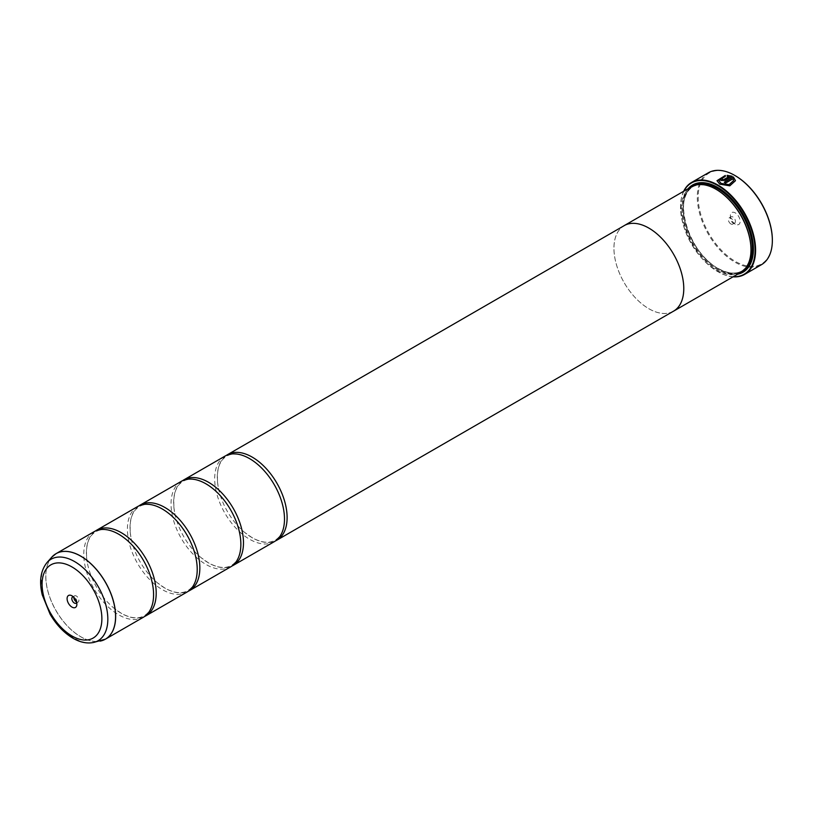 <?xml version="1.0" encoding="UTF-8"?>
<svg xmlns="http://www.w3.org/2000/svg" width="813" height="813" viewBox="0 0 813 813"><rect width="100%" height="100%" fill="white"/><g stroke="black" fill="none" stroke-linecap="round" stroke-linejoin="round"><path stroke-width="0.61" stroke-dasharray="4.07 3.05" d="M93.993 531.753A49.369 28.506 -120 0 0 86.422 571.315A49.369 28.506 -120 0 0 118.678 614.821A49.369 28.506 -120 0 0 143.362 617.26M137.631 506.56A49.369 28.506 -120 0 0 130.06 546.123A49.369 28.506 -120 0 0 162.315 589.628A49.369 28.506 -120 0 0 187 592.067M181.258 481.367A49.369 28.506 -120 0 0 173.697 520.93A49.369 28.506 -120 0 0 205.943 564.435A49.369 28.506 -120 0 0 230.628 566.874M224.896 456.174A49.369 28.506 -120 0 0 217.335 495.737A49.369 28.506 -120 0 0 249.581 539.243A49.369 28.506 -120 0 0 274.266 541.682M735.48 180.679L729.8 185.943L719.739 184.256L716.995 180.689M725.308 175.445L725.308 176.482L718.834 180.669M722.229 179.073A53.069 30.64 60 0 1 722.31 179.114L722.31 179.805M732.086 176.228L724.932 180.466L721.009 180.567L720.196 179.521M772.35 240.191A52.459 30.284 60 0 1 735.257 261.359A52.459 30.284 60 0 1 698.164 197.112A52.459 30.284 60 0 1 735.257 175.699M708.286 172.813A53.069 30.64 -120 0 0 700.156 215.343A53.069 30.64 -120 0 0 734.82 262.111A53.069 30.64 -120 0 0 761.354 264.743M76.676 602.585A3.577 2.063 -120 0 0 76.869 601.569A3.577 2.063 -120 0 0 74.339 597.179L71.981 595.827L74.339 597.179A3.577 2.063 -120 0 0 73.363 596.844M76.513 601.955A3.577 2.063 -120 0 0 78.139 602.047A3.577 2.063 -120 0 0 78.688 599.181A3.577 2.063 -120 0 0 76.351 596.02A3.577 2.063 -120 0 0 74.562 595.848A3.577 2.063 -120 0 0 73.82 597.301M735.257 224.175L735.257 224.175A6.911 3.994 60 0 1 730.369 215.709A6.911 3.994 60 0 1 735.257 212.884A6.911 3.994 60 0 1 740.145 221.349A6.911 3.994 60 0 1 735.257 224.175L732.899 222.813A3.577 2.063 60 0 1 730.369 218.423A3.577 2.063 60 0 1 731.111 216.786A3.577 2.063 60 0 1 732.899 216.969A3.577 2.063 60 0 1 735.237 220.12A3.577 2.063 60 0 1 734.688 222.986A3.577 2.063 60 0 1 732.899 222.813L735.257 224.175M730.897 223.971A3.577 2.063 60 0 1 728.56 220.811A3.577 2.063 60 0 1 729.109 217.945A3.577 2.063 60 0 1 730.897 218.128A3.577 2.063 60 0 1 733.235 221.278A3.577 2.063 60 0 1 732.686 224.144A3.577 2.063 60 0 1 730.897 223.971M683.916 191.146A52.703 30.427 -120 0 0 680.542 207.091A52.703 30.427 -120 0 0 717.808 271.633A52.703 30.427 -120 0 0 733.306 276.684M733.041 276.837A53.069 30.64 60 0 1 718.062 271.786L718.062 271.786A53.069 30.64 60 0 1 680.542 206.787A53.069 30.64 60 0 1 683.662 191.289M716.497 189.541A48.77 28.16 -120 0 0 692.107 187.122A48.77 28.16 -120 0 0 684.637 226.207A48.77 28.16 -120 0 0 716.497 269.184A48.77 28.16 -120 0 0 740.877 271.593A48.77 28.16 -120 0 0 750.978 249.52M691.365 186.838A49.39 28.516 -120 0 0 683.794 226.421A49.39 28.516 -120 0 0 716.06 269.936A49.39 28.516 -120 0 0 740.755 272.385M688.144 188.697A50.376 29.085 -120 0 0 686.406 229.906A50.376 29.085 -120 0 0 717.808 269.733A50.376 29.085 -120 0 0 737.533 274.245M753.427 248.92A49.756 28.729 -120 0 0 753.427 248.666A49.756 28.729 -120 0 0 718.245 187.722L718.245 187.722A49.756 28.729 -120 0 0 718.021 187.6M690.522 187.336A49.756 28.729 -120 0 0 686.619 227.904A49.756 28.729 -120 0 0 718.245 268.981A49.756 28.729 -120 0 0 739.901 272.873M95.334 531.062A49.369 28.506 -120 0 0 87.215 562.068A49.369 28.506 -120 0 0 113.718 607.972A49.369 28.506 -120 0 0 121.289 613.307A49.369 28.506 -120 0 0 144.633 616.447M672.869 311.552A49.39 28.516 60 0 1 648.855 308.737A49.369 28.506 60 0 1 616.61 265.211A49.369 28.506 60 0 1 624.171 225.658M138.972 505.869A49.369 28.506 -120 0 0 130.852 536.875A49.369 28.506 -120 0 0 157.356 582.779A49.369 28.506 -120 0 0 164.927 588.114A49.369 28.506 -120 0 0 188.27 591.254M182.61 480.676A49.369 28.506 -120 0 0 174.49 511.682A49.369 28.506 -120 0 0 200.994 557.586A49.369 28.506 -120 0 0 208.565 562.921A49.369 28.506 -120 0 0 231.908 566.061M226.248 455.473A49.369 28.506 -120 0 0 218.128 486.489A49.369 28.506 -120 0 0 244.622 532.393A49.369 28.506 -120 0 0 252.203 537.728A49.369 28.506 -120 0 0 275.546 540.869M673.54 311.166A49.369 28.506 60 0 1 648.855 308.716A49.39 28.516 60 0 1 616.782 265.831A49.39 28.516 60 0 1 623.5 226.044M729.119 176.584L727.157 176.38L727.157 175.313M733.631 180.659L733.041 178.84L725.582 183.149A53.069 30.64 -120 0 0 724.271 182.346L724.271 182.244M102.987 640.319A49.369 28.506 60 0 1 80.741 636.721A49.369 28.506 60 0 1 49.156 595.34A49.369 28.506 60 0 1 53.841 555.188M51.768 557.179A49.359 28.496 -120 0 0 49.847 597.545A49.359 28.496 -120 0 0 80.68 636.742A49.359 28.496 -120 0 0 100.233 641.111M697.127 184.795A48.77 28.16 -120 0 0 693.418 186.37A48.77 28.16 -120 0 0 685.948 225.445A48.77 28.16 -120 0 0 717.808 268.422A48.77 28.16 -120 0 0 742.188 270.841A48.77 28.16 -120 0 0 745.409 268.412M692.483 186.248A49.39 28.516 -120 0 0 686.284 226.146A49.39 28.516 -120 0 0 718.245 268.676A49.39 28.516 -120 0 0 741.822 271.715M93.21 642.544A47.042 27.164 60 0 1 74.572 638.378A47.042 27.164 60 0 1 45.193 601.02A47.042 27.164 60 0 1 47.022 562.545M152.753 585.431C154.917 600.827 152.072 610.929 144.236 615.756C138.21 619.191 130.527 618.358 121.188 613.236L113.718 607.972M126.249 539.537L118.779 534.273C109.44 529.151 101.757 528.308 95.731 531.743C87.895 536.57 85.05 546.682 87.215 562.068M196.39 560.238C198.555 575.634 195.709 585.736 187.874 590.563C181.838 593.998 174.165 593.165 164.826 588.043L157.356 582.779M169.887 514.344L162.417 509.07C153.078 503.958 145.395 503.115 139.369 506.55C131.523 511.377 128.688 521.489 130.852 536.875M240.028 535.045C242.193 550.442 239.347 560.543 231.512 565.37C225.475 568.805 217.793 567.972 208.463 562.85L200.994 557.586M213.524 489.152L206.045 483.877C196.716 478.766 189.033 477.922 183.006 481.357C175.161 486.184 172.326 496.296 174.49 511.682M283.666 509.853C285.82 525.239 282.985 535.35 275.15 540.178C269.113 543.612 261.43 542.769 252.101 537.657L244.622 532.393M257.162 463.959L249.682 458.684C240.353 453.573 232.67 452.729 226.644 456.164C218.799 460.991 215.963 471.103 218.128 486.489M74.562 595.848L72.55 597.006M730.369 218.423L730.369 215.709M729.109 217.945L731.111 216.786M692.107 187.122L693.418 186.37C671.711 196.055 688.469 253.219 718.113 268.392C727.554 273.656 735.582 274.469 742.188 270.841L740.877 271.593M753.427 248.666L753.427 249.174M732.686 224.144L734.688 222.986M78.139 602.047L76.127 603.205M76.869 601.569L76.869 604.283"/><path stroke-width="1.22" d="M100.233 641.111A49.359 28.496 -120 0 0 114.044 603.907A49.359 28.496 -120 0 0 80.68 556.143A49.359 28.496 -120 0 0 51.768 557.179L47.022 562.545A47.042 27.164 60 0 1 74.572 561.559A47.042 27.164 60 0 1 106.371 607.077A47.042 27.164 60 0 1 93.21 642.544L105.426 639.16L143.362 617.26A49.369 28.506 -120 0 0 152.753 585.431A49.369 28.506 -120 0 0 126.249 539.537A49.369 28.506 -120 0 0 118.678 534.202A49.369 28.506 -120 0 0 93.993 531.753L56.056 553.653A49.369 28.506 60 0 1 80.741 556.102A49.369 28.506 60 0 1 112.997 599.598A49.369 28.506 60 0 1 105.426 639.16A49.369 28.506 60 0 1 102.987 640.319M144.633 616.447A49.369 28.506 -120 0 0 145.974 615.756L187 592.067A49.369 28.506 -120 0 0 196.39 560.238A49.369 28.506 -120 0 0 169.887 514.344A49.369 28.506 -120 0 0 162.315 509.009A49.369 28.506 -120 0 0 137.631 506.56L96.605 530.239A49.369 28.506 -120 0 0 95.334 531.062M188.27 591.254A49.369 28.506 -120 0 0 189.612 590.563L230.628 566.874A49.369 28.506 -120 0 0 240.028 535.045A49.369 28.506 -120 0 0 213.524 489.152A49.369 28.506 -120 0 0 205.943 483.816A49.369 28.506 -120 0 0 181.258 481.367L140.243 505.046A49.369 28.506 -120 0 0 138.972 505.869M231.908 566.061A49.369 28.506 -120 0 0 233.25 565.37L274.266 541.682A49.369 28.506 -120 0 0 283.666 509.853A49.369 28.506 -120 0 0 257.162 463.959A49.369 28.506 -120 0 0 249.581 458.623A49.369 28.506 -120 0 0 224.896 456.174L183.88 479.853A49.369 28.506 -120 0 0 182.61 480.676M718.834 180.567L721.05 183.494L729.098 184.744L733.631 180.557L729.098 184.653L721.05 183.403L718.834 180.567L725.308 176.391L725.308 175.445L716.995 180.689L719.739 184.155L729.8 185.842L735.48 180.679L733.397 176.98L724.271 182.244A53.069 30.64 60 0 1 725.582 183.057L733.041 178.748L733.631 180.557M716.995 180.74L725.308 175.547M724.363 182.295L733.397 176.98M733.397 177.082L735.48 180.689M722.31 179.114L722.31 179.805L723.621 179.764L729.119 176.584L723.621 179.663L722.31 179.703L722.31 179.012A53.069 30.64 -120 0 0 721.009 178.423L720.196 179.47L721.009 180.466L724.932 180.364L732.086 176.228L727.157 175.313L727.157 176.279L729.119 176.482M722.31 179.703L722.31 179.012M683.662 191.289A53.069 30.64 60 0 1 691.528 182.488A53.069 30.64 60 0 1 718.062 185.12A53.069 30.64 60 0 1 752.736 231.888A53.069 30.64 60 0 1 744.606 274.418L761.354 264.743A53.069 30.64 -120 0 0 772.35 240.445A53.069 30.64 -120 0 0 734.82 175.445L735.257 175.699A52.459 30.284 60 0 1 772.35 239.937A52.459 30.284 60 0 1 772.35 240.191M735.257 175.699L734.82 175.445A53.069 30.64 -120 0 0 708.286 172.813L691.528 182.488M71.981 595.817A6.911 3.994 -120 0 0 67.093 598.642A6.911 3.994 -120 0 0 71.981 607.108A6.911 3.994 -120 0 0 76.869 604.283A6.911 3.994 -120 0 0 71.981 595.817L71.981 595.817M73.363 596.844A3.577 2.063 -120 0 0 72.55 597.006A3.577 2.063 -120 0 0 72.001 599.872A3.577 2.063 -120 0 0 74.339 603.033A3.577 2.063 -120 0 0 76.127 603.205A3.577 2.063 -120 0 0 76.676 602.585M73.82 597.301A3.577 2.063 -120 0 0 76.351 601.864A3.577 2.063 -120 0 0 76.513 601.955M733.306 276.684A52.703 30.427 -120 0 0 754.22 240.465A52.703 30.427 -120 0 0 717.808 185.577A52.703 30.427 -120 0 0 683.916 191.146M744.606 274.418A53.069 30.64 60 0 1 733.041 276.837M750.978 249.52A48.77 28.16 -120 0 0 750.978 249.266A48.77 28.16 -120 0 0 716.497 189.541L716.06 189.287A49.39 28.516 -120 0 0 691.365 186.838L624.16 225.638A49.369 28.506 60 0 1 648.855 228.097A49.39 28.516 60 0 1 681.121 271.603A49.39 28.516 60 0 1 673.55 311.186A49.39 28.516 60 0 1 672.869 311.552M673.55 311.186L740.755 272.385A49.39 28.516 -120 0 0 750.978 249.774A49.39 28.516 -120 0 0 716.06 189.287L716.497 189.541M737.533 274.245A50.376 29.085 -120 0 0 753.427 249.174A50.376 29.085 -120 0 0 717.808 187.478L717.808 187.478A50.376 29.085 -120 0 0 688.144 188.697M718.021 187.6A49.756 28.729 -120 0 0 690.522 187.336M145.974 615.756A49.369 28.506 -120 0 0 153.545 576.193A49.369 28.506 -120 0 0 121.289 532.688A49.369 28.506 -120 0 0 96.605 530.239M189.612 590.563A49.369 28.506 -120 0 0 197.183 551.001A49.369 28.506 -120 0 0 164.927 507.495A49.369 28.506 -120 0 0 140.243 505.046M233.25 565.37A49.369 28.506 -120 0 0 240.821 525.808A49.369 28.506 -120 0 0 208.565 482.302A49.369 28.506 -120 0 0 183.88 479.853M275.546 540.869A49.369 28.506 -120 0 0 276.887 540.167A49.369 28.506 -120 0 0 284.459 500.615A49.369 28.506 -120 0 0 252.203 457.109A49.369 28.506 -120 0 0 227.518 454.66A49.369 28.506 -120 0 0 226.248 455.473M623.5 226.044A49.39 28.516 60 0 1 624.16 225.638A49.39 28.516 60 0 1 648.855 228.087A49.369 28.506 60 0 1 681.111 271.603A49.369 28.506 60 0 1 673.54 311.166L276.887 540.167M739.901 272.873A49.756 28.729 -120 0 0 753.427 248.92M727.157 175.415L732.086 176.33M720.196 179.521L721.009 178.423M721.009 178.525A53.069 30.64 60 0 1 722.229 179.073M745.409 268.412A48.77 28.16 -120 0 0 748.641 228.585A48.77 28.16 -120 0 0 717.808 188.779A48.77 28.16 -120 0 0 697.127 184.795M741.822 271.715A49.39 28.516 -120 0 0 750.795 232.538A49.39 28.516 -120 0 0 718.245 188.027A49.39 28.516 -120 0 0 692.483 186.248M71.981 635.979A42.276 24.41 -120 0 0 101.879 618.723A42.276 24.41 -120 0 0 71.981 566.946A42.276 24.41 -120 0 0 42.093 584.212A42.276 24.41 -120 0 0 71.981 635.979M53.841 555.188A49.369 28.506 60 0 1 56.056 553.653L51.768 557.179M772.35 239.937L772.35 240.445M750.978 249.266L750.978 249.774M93.21 642.544C86.676 643.713 79.938 642.28 73.007 638.246C63.993 632.87 56.361 624.862 50.101 614.201L42.266 594.933C39.004 581.437 40.589 570.645 47.022 562.545M227.518 454.66L624.171 225.658"/></g></svg>
